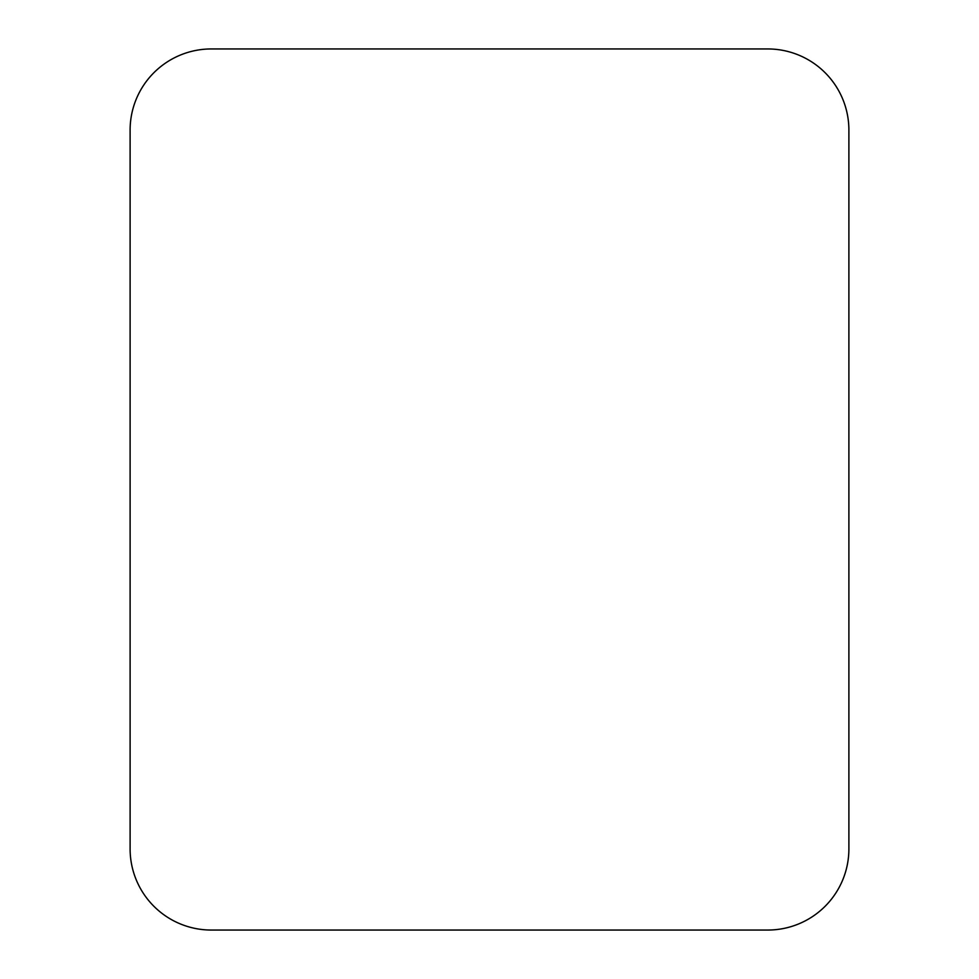 <?xml version="1.0" encoding="UTF-8"?>
<svg xmlns="http://www.w3.org/2000/svg" width="979" height="979" viewBox="0 0 979 979"><rect width="100%" height="100%" fill="white"/><g stroke="black" fill="none" stroke-linecap="round" stroke-linejoin="round"><path stroke-width="1.47" d="M211.256 48.95A81.159 81.159 0 0 0 130.109 130.109L130.109 848.891A81.159 81.159 0 0 0 211.256 930.05L767.744 930.05A81.159 81.159 0 0 0 848.891 848.891L848.891 130.109A81.159 81.159 0 0 0 767.744 48.95L211.256 48.95"/></g></svg>
